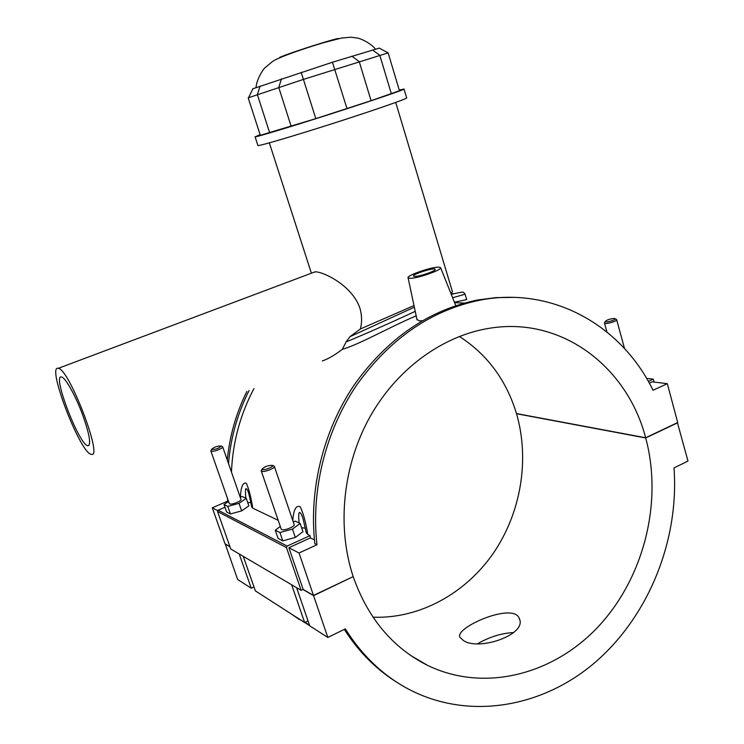 <?xml version="1.0" encoding="UTF-8"?>
<svg xmlns="http://www.w3.org/2000/svg" width="744" height="744" viewBox="0 0 744 744"><rect width="100%" height="100%" fill="white"/><g stroke="black" fill="none" stroke-linecap="round" stroke-linejoin="round"><path stroke-width="1.12" d="M312.685 272.723L315.493 271.811C323.984 272.016 352.321 285.64 359.891 308.128C361.956 315.168 362.123 322.115 360.394 328.969L349.94 336.688L346.099 341.924L342.314 349.345C334.642 355.204 327.974 359.073 322.319 360.933M58.544 368.392L58.302 368.327C46.091 364.625 80.426 453.793 91.261 454.286C103.583 459.392 69.62 369.824 58.544 368.392M82.733 415.106C75.693 395.882 65.286 377.32 61.52 376.994C51.736 373.916 79.236 445.396 87.876 445.749C91.345 444.94 89.624 434.728 82.733 415.106M260.344 135.371L248.198 97.845L303.487 79.376L388.154 52.889L399.444 90.74L371.089 100.691L315.8 118.631L260.326 135.315M379.291 48.109L332.438 62.245L252.681 88.815M260.112 134.645L255.09 136.84C256.317 137.166 292.159 126.35 333.079 113.209C374.027 100.068 406.429 88.973 404.02 89.02L399.258 90.108M395.715 102.43L452.492 291.946L450.678 292.885M413.999 305.579L360.394 328.969M257.87 145.415L257.926 145.564C259.238 146.15 295.098 135.594 335.963 122.472C376.845 109.349 409.116 98.031 406.643 97.817L404.057 89.122M346.099 341.924C366.002 333.693 389.047 323.51 415.226 311.355M452.622 297.749L465.093 294.196L463.559 292.364C462.545 292.355 465.065 291.202 451.264 294.336M453.98 293.675L450.957 293.582M414.343 307.198L349.94 336.688M513.658 632.577C501.67 633.144 489.747 636.817 477.871 643.597M463.419 640.519L459.978 637.366C453.896 627.731 513.592 601.691 519.256 618.431C527.682 634.623 478.569 651.298 463.419 640.519M465.13 294.345L466.693 299.599L454.417 302.231M416.175 315.819C388.647 327.565 360.561 343.895 342.314 349.345M513.788 297.377L495.96 297.628L477.983 299.934C428.972 309.857 387.754 338.129 354.33 384.76C323.426 430.376 308.751 489.236 314.842 543.715L316.953 544.748C310.853 490.064 325.584 430.981 356.59 385.187C390.126 338.381 431.464 309.997 480.605 300.037C552.848 286.217 621.742 325.76 653.037 390.256L667.322 383.69L652.163 381.821L649.298 383.123M677.421 422.685L687.995 461.075L674.008 467.93C679.281 539.781 649.094 615.623 595.386 662.141C541.697 708.362 466.274 721.103 405.666 687.605C381.421 673.999 361.314 654.422 345.337 628.885L327.825 637.459L309.709 625.816L296.623 587.714M344.305 629.396C358.376 651.381 375.673 668.875 396.217 681.867M306.212 532.425L307.756 534.499L310.09 535.606L310.332 537.921L314.442 539.902M310.332 537.921L288.886 547.714L303.161 589.415L313.494 595.442L353.177 576.609C336.418 526.008 343.04 464.237 370.707 415.524C398.542 366.885 445.303 334.196 492.509 327.806C563.329 317.651 627.424 367.527 645.643 437.77L677.71 422.546L667.322 383.69M316.953 544.748L299.023 552.997L288.886 547.714M230.445 513.955L227.794 506.422L239.01 503.335L246.264 498.368L248.868 505.874L241.642 510.877L230.445 513.955L226.632 511.993L224 504.525L228.548 501.456L227.766 501.093L227.441 498.313M227.255 459.997C229.626 435.938 236.164 413.078 246.869 391.418M249.082 390.526C237.503 413.543 230.649 437.891 228.501 463.577M253.974 388.545C240.163 414.715 232.667 442.559 231.458 472.087M299.283 619.482L290.681 613.577M292.336 614.646L309.653 625.648M251.612 506.599L252.728 508.143C251.081 497.327 248.933 489.013 246.301 483.2C242.888 482.177 240.926 486.799 240.405 497.085M252.728 508.143L278.191 520.335M307.756 534.499C305.905 522.772 303.413 513.537 300.269 506.804C296.159 504.869 293.657 509.435 292.755 520.475M422.276 320.729L419.309 320.859L416.938 319.427M254.002 586.97L251.267 588.234L237.634 579.474L225.218 543.901M648.331 381.393L653.26 379.152L654.041 382.053M653.26 379.152L646.564 378.343M218.132 510.226L217.546 511.546L286.468 547.593L287.137 546.077L218.132 510.226L224.958 507.25M310.09 535.606L287.137 546.077M301.562 527.673L305.319 528.231M247.696 502.479L250.821 502.702M280.293 526.482L275.252 530.184L278.089 538.442L282.785 540.851L295.312 537.475L302.929 531.718L300.12 523.423L295.284 521.181L293.192 521.749M286.468 547.593L301.134 590.364L303.161 589.415M301.134 590.364L230.77 549.007L217.546 511.546M217.667 510.616L212.291 507.817L227.766 501.093M229.943 546.663L225.013 543.79L212.291 507.817M245.883 498.192C244.888 488.817 245.529 486.334 247.798 490.733L248.663 493.263M246.264 498.368L242.339 496.546L240.182 497.141M224 504.525L227.794 506.422M282.785 540.851L279.93 532.527L292.466 529.124L300.12 523.423M275.252 530.184L279.93 532.527M295.312 537.475L292.466 529.124M414.724 276.433L413.506 276.126C411.767 274.397 434.384 267.245 435.147 269.291C436.756 270.649 419.551 276.666 414.724 276.433M438.607 267.133L440.569 267.589C443.08 269.598 417.105 278.693 409.898 278.312L408.103 277.847C405.908 275.754 431.102 266.919 438.607 267.133M616.302 319.362L616.636 319.622C617.697 321.157 604.928 324.756 604.481 323.054L604.723 322.431M614.172 318.478C609.968 318.832 607.03 319.808 605.346 321.399C604.937 323.156 616.767 319.818 614.99 318.674L614.172 318.478M459.346 336.418C487.301 354.507 506.348 380.221 516.476 413.562L645.643 437.77M299.069 522.939C298.121 512.114 299.088 509.677 301.98 515.629L303.18 519.21M229.254 503.474L229.589 503.865C231.589 505.12 242.172 500.879 240.944 499.317L222.698 446.902M241.642 510.877L239.01 503.335M281.158 528.993L281.623 529.533C284.096 531.058 295.573 526.389 294.113 524.464L274.397 466.507M261.581 470.096L261.674 471.315C264.055 472.533 275.708 467.957 274.341 466.349L273.857 466.014M262.465 469.52L262.111 469.083C264.78 466.507 268.231 465.27 272.444 465.381C274.517 466.414 264.557 470.543 262.465 469.52M211.882 449.636L211.622 449.329C214.095 447.107 217.211 445.982 220.968 445.954C219.629 448.018 216.606 449.246 211.882 449.636M211.091 450.371L211.157 451.255C213.091 452.259 223.814 448.093 222.661 446.791L222.307 446.558M243.251 556.345L255.378 590.885L304.649 622.561L291.648 584.793M251.267 588.234L239.205 553.973M308.035 620.933L304.649 622.561M353 576.693L313.568 595.656L303.003 589.49M230.008 546.84L225.079 543.966M313.568 595.656L327.825 637.459M373.004 617.195C419.337 618.989 465.251 593.693 493.179 553.462C520.958 513.053 529.886 459.736 516.522 413.729L516.773 413.618M677.756 422.741L645.699 437.965L516.522 413.729M645.699 437.965C662.848 501.437 644.369 576.526 599.19 625.658C554.057 674.65 484.223 693.036 427.27 665.22C392.572 647.671 367.899 618.199 353.242 576.814M299.023 552.997L313.494 595.442M351.875 56.163L359.222 61.603L371.089 100.691M391.353 93.772L379.803 55.279L372.521 49.932M332.438 62.245L347.002 108.624M301.171 72.298L315.8 118.631M281.464 78.79L278.777 87.457L291.146 126.331M260.084 86.081L257.377 94.618L269.672 132.795M338.613 38.632C338.827 38.093 332.977 39.627 321.045 43.254C300.529 49.504 275.41 58.33 280.125 57.586M308.053 620.98L309.355 624.783M315.084 271.82L58.302 368.327M89.094 445.256L87.876 445.749M252.997 88.62L248.57 97.678M379.217 48.072L388.08 52.861M256.01 87.485C256.829 78.473 263.729 68.55 264.855 67.89L272.304 61.65C278.219 57.242 305.635 48.016 323.175 42.817L341.57 38.028L351.131 37.219L357.529 38.084C358.803 37.991 369.852 42.185 375.432 49.067M311.392 273.206L269.337 142.867M257.926 145.564L255.09 136.84M519.256 618.431L519.619 619.622M477.983 299.934L480.605 300.037M464.293 303.068L454.575 302.641M248.636 493.151L247.798 490.733M251.732 507.194C248.747 492.11 247.957 491.003 247.808 490.752M408.103 277.847L417.04 319.901M440.634 267.747L455.784 305.644M604.481 323.054L606.927 331.973M616.664 319.725L624.523 348.545M605.346 321.399L604.454 322.877M614.99 318.674L616.506 319.474M303.124 519.014L306.37 533.169M262.111 469.083L261.228 470.775M272.444 465.381L274.136 466.144M281.223 529.179L261.284 471.026M211.622 449.329L210.84 450.864M220.968 445.954L222.512 446.642M210.887 451.05L229.301 503.604M305.087 622.356L309.495 625.183M427.27 665.22L410.344 655.259"/></g></svg>
